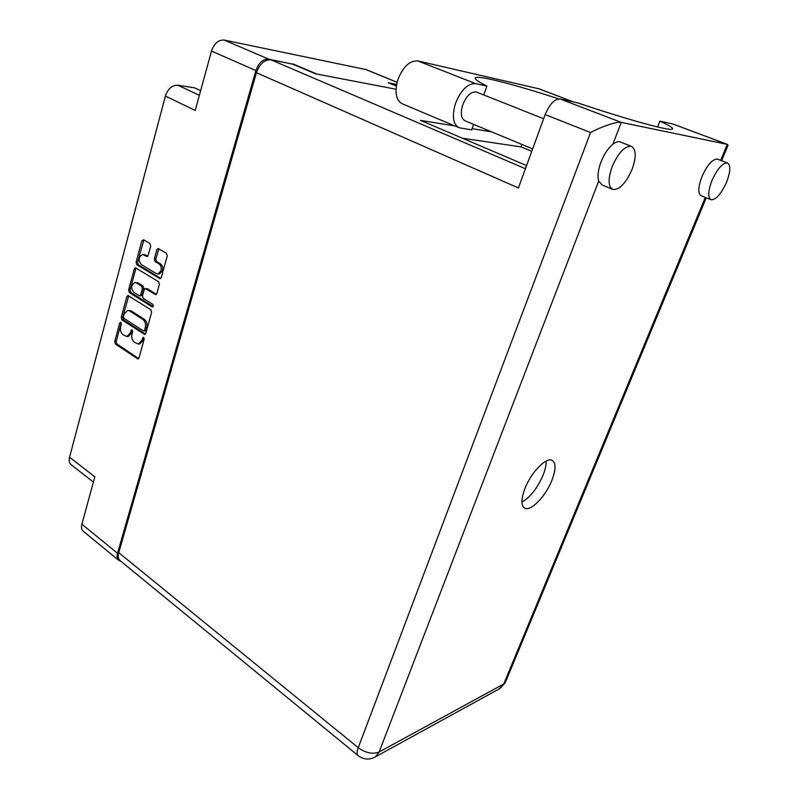 <?xml version="1.0" encoding="UTF-8"?>
<svg xmlns="http://www.w3.org/2000/svg" width="799" height="799" viewBox="0 0 799 799"><rect width="100%" height="100%" fill="white"/><g stroke="black" fill="none" stroke-linecap="round" stroke-linejoin="round"><path stroke-width="1.2" d="M157.753 274.027L159.241 274.007L162.517 270.781C163.136 267.695 162.437 265.388 160.449 263.85L158.961 263.86C160.959 265.398 161.648 267.705 161.038 270.801L157.753 274.027L156.274 273.608L141.343 264.579C138.077 260.144 138.497 256.779 142.602 254.501L146.966 256.529L148.195 255.31L150.701 246.102L149.932 243.525L143.58 239.79L141.832 240.879L136.09 262.232L136.839 264.779L160.06 278.691L161.278 277.493L167.271 255.86L166.492 253.253L158.132 248.499L156.864 249.727L154.337 258.966L155.106 261.553L158.961 263.86M153.328 306.157L152.789 304.349L143.251 298.357L142.492 295.79L144.13 289.797L145.308 288.619L155.665 294.651L156.844 293.463L159.381 284.314L158.611 281.717L135.47 267.775L134.272 268.963L128.609 289.997L129.358 292.544L152.1 306.856L153.328 306.157M200.639 90.696L194.527 87.83L177.907 85.213L199.37 95.331M150.851 309.752L127.96 295.48L126.821 296.639L121.238 317.363L121.977 319.89L144.699 334.461L145.798 333.333L151.62 312.339L150.851 309.752M120.719 326.661L121.368 324.264L120.429 322.377L119.68 323.156L114.726 341.563L115.456 344.089L137.957 358.941L139.006 357.842L144.17 339.205L143.191 337.278L141.763 340.484L138.327 344.059L134.412 342.272C132.125 340.354 131.326 337.627 132.025 334.082L132.684 331.675L131.725 329.767L130.307 332.963L126.891 336.529L123.076 334.771C120.829 332.883 120.04 330.187 120.719 326.661M292.973 64.24L268.714 59.136C263.021 58.856 258.746 62.662 255.89 70.542L211.495 51.066L195.226 110.452L165.403 96.06L69.563 457.238L94.851 476.833L81.868 524.184L117.523 553.268C116.654 556.583 117.083 558.96 118.841 560.409L120.829 561.218M255.89 70.542L117.523 553.268M93.413 482.077L71.361 464.898C69.323 463.29 68.724 460.733 69.563 457.238M165.403 96.06C167.95 88.689 172.125 85.074 177.907 85.213M396.604 84.394L388.274 82.746L396.314 86.062M211.495 51.066C214.212 43.376 218.447 39.71 224.209 40.08L366.252 69.623M293.053 63.94L316.833 74.037L395.994 89.228L315.395 73.768L292.654 64.1L270.921 59.815L525.422 168.729M126.891 336.529L128.369 336.429L131.795 332.863L130.307 332.963M132.514 330.277L131.795 332.863M138.327 344.059L139.805 343.95L143.241 340.374L141.763 340.484M143.98 337.757L143.241 340.374M121.218 322.916L116.215 341.463L116.944 343.979L138.646 358.541M128.739 295.78L122.726 317.283L123.465 319.82L145.398 334.092M123.455 316.534L123.965 318.312L143.381 330.926L144.589 330.247L145.298 327.68C146.007 324.084 145.198 321.338 142.881 319.44L129.558 310.891L127.68 310.362L124.135 313.997L123.455 316.534M144.859 330.826L146.077 330.157L144.589 330.247M127.68 310.362L131.046 310.821L144.359 319.36C146.686 321.258 147.495 324.004 146.786 327.6L146.077 330.157M153.168 306.536L130.846 292.494L130.097 289.957L135.76 268.953L134.272 268.963M136.249 268.074L135.76 268.953M156.374 294.322L147.366 288.739L145.308 288.619M136.449 282.926L134.971 282.506C131.026 284.804 130.656 288.119 133.862 292.464L139.595 295.87L140.754 294.701L142.382 288.709L141.633 286.142L136.449 282.926L137.937 282.896L134.971 282.506M139.595 295.87L141.083 295.82L142.242 294.651L140.754 294.701M137.937 282.896L143.111 286.112L143.87 288.669L142.242 294.651M142.602 254.501L145.458 254.901L147.675 256.229M158.901 248.799L155.825 258.966L156.594 261.553L160.449 263.85M143.87 239.96L137.578 262.222L138.337 264.769L160.769 278.382M118.602 560.219L83.336 531.315C81.538 529.827 81.049 527.45 81.868 524.184M483.785 94.981L486.881 86.072L475.665 83.625C467.665 83.366 460.933 90.027 455.45 103.61C451.775 116.434 453.053 124.494 459.265 127.79L471.69 129.877L473.597 124.364M475.665 83.625L417.837 60.934C409.597 60.474 402.906 66.856 397.742 80.06C394.416 92.554 396.004 100.504 402.516 103.9L458.476 127.46M726.471 182.452C730.596 171.665 730.885 165.163 727.34 162.946C722.486 162.926 717.362 168.759 711.979 180.444C707.944 191.211 707.654 197.643 711.14 199.76C715.994 199.81 721.107 194.037 726.471 182.452M717.722 159.261L717.342 159.111C712.438 159.061 707.315 164.864 701.971 176.499C697.986 187.216 697.767 193.648 701.302 195.785L710.77 199.61M632.059 169.388C636.483 156.814 636.214 149.103 631.26 146.267C624.648 145.977 618.276 152.769 612.144 166.631C607.849 179.166 608.119 186.776 612.943 189.493C619.575 189.842 625.947 183.151 632.059 169.388M620.733 142.122L620.094 141.872C618.056 141.293 615.639 142.092 612.863 144.249C608.099 148.215 604.134 154.157 600.968 162.077C598.061 170.017 597.302 176.359 598.691 181.103L601.987 184.889L612.324 189.233M524.933 488.509C521.038 499.045 520.958 505.587 524.703 508.134C530.686 511.819 545.747 496.229 551.899 480.349C555.964 469.672 556.054 463.011 552.179 460.354C546.366 456.738 531.085 472.349 524.933 488.509M546.126 461.083C546.296 464.938 545.278 469.632 543.09 475.165C537.337 488.279 530.286 497.278 521.937 502.152M532.643 148.904L465.158 120.849C461.083 118.681 460.254 113.388 462.691 104.979C466.466 95.76 471.011 91.436 476.314 92.005L476.833 92.215M612.863 144.249L621.262 122.397C618.216 121.058 601.238 126.661 590.561 132.524L545.138 114.607C549.552 104.1 554.566 98.906 560.179 98.996L621.262 122.397L727.45 144.399L727.839 145.728M720.668 160.389L727.3 144.369L672.948 124.045L659.884 121.138L657.587 126.971M390.381 83.615L396.564 84.604M358.042 755.534L120.22 560.718C118.242 559.09 117.753 556.394 118.741 552.648L256.449 72.699C259.685 63.8 264.509 59.506 270.921 59.815M526.581 165.563L420.524 120.379L454.811 125.912M472.099 128.699L491.615 131.845M390.451 83.396L396.354 85.823M545.138 114.607L518.411 187.965L256.449 72.699M462.381 138.217L521.008 146.876L531.754 151.351M659.884 121.138C669.772 125.683 673.887 128.349 672.249 129.158C669.153 131.026 628.893 120.06 577.697 102.891L560.179 98.996M521.008 146.876L521.887 144.429M417.837 60.934L539.345 88.909M558.791 98.916C515.725 84.844 479.52 75.356 475.575 77.693C473.877 78.642 477.642 81.438 486.881 86.072M397.083 82.327L365.343 69.323M224.209 40.08L268.714 59.136M132.454 330.456L130.966 330.556M143.91 337.957L142.432 338.057M138.557 358.641L137.288 358.751M116.944 343.979L115.456 344.089M116.215 341.463L114.726 341.563M121.168 323.076L119.68 323.156M145.288 334.202L144.06 334.282M123.465 319.82L121.977 319.89M122.726 317.283L121.238 317.363M128.309 296.589L126.821 296.639M146.786 327.6L145.298 327.68M144.359 319.36L142.881 319.44M131.046 310.821L129.558 310.891M130.097 289.957L128.609 289.997M156.224 294.451L155.076 294.481M147.366 288.739L145.877 288.779M152.919 306.826L152.1 306.856M130.846 292.494L129.358 292.544M143.87 288.669L142.382 288.709M143.111 286.112L141.633 286.142M147.475 256.379L146.447 256.379M145.458 254.901L143.97 254.891M156.594 261.553L155.106 261.553M155.825 258.966L154.337 258.966M158.352 249.737L156.864 249.727M160.599 278.521L159.49 278.541M138.337 264.769L136.839 264.779M137.578 262.222L136.09 262.232M143.331 240.898L141.832 240.879M598.691 181.103L379.126 751.999L503.76 683.984L705.327 197.413M118.741 552.648L358.242 747.694L590.561 132.524M499.035 688.988L505.318 682.526L500.334 688.279L375.48 756.803L379.126 751.999C372.773 754.496 365.812 753.067 358.242 747.694C356.753 751.799 356.753 754.476 358.242 755.704C363.775 759.739 369.518 760.099 375.48 756.803L374.162 757.532M706.266 197.792L505.647 681.747M573.253 101.902L538.466 88.619M145.298 330.946L143.82 331.046M365.892 69.483L397.093 82.267M727.34 162.946L717.342 159.111M631.26 146.267L620.094 141.872M476.314 92.005L543.63 118.741M721.617 160.749L728.079 145.158M673.108 124.085L727.45 144.399M573.502 101.962L538.836 88.719M475.265 78.612L475.575 77.693"/></g></svg>
